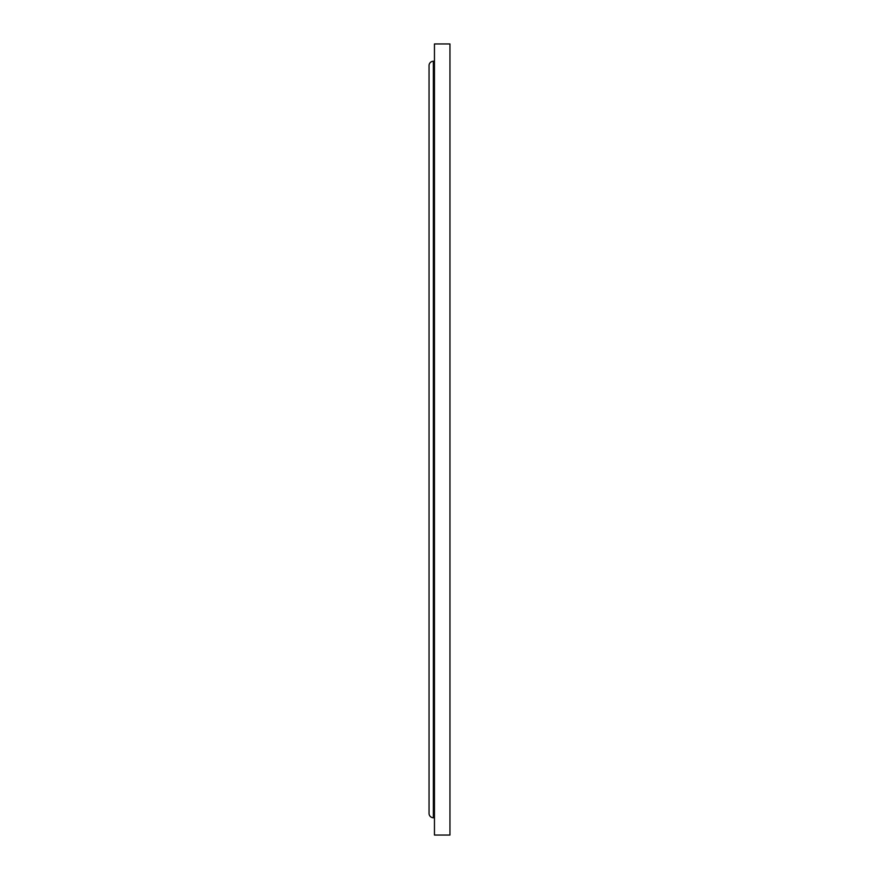 <?xml version="1.0" encoding="UTF-8"?>
<svg xmlns="http://www.w3.org/2000/svg" width="879" height="879" viewBox="0 0 879 879"><rect width="100%" height="100%" fill="white"/><g stroke="black" fill="none" stroke-linecap="round" stroke-linejoin="round"><path stroke-width="1.32" d="M449.96 835.05L449.96 43.95L434.457 43.95L434.457 835.05L449.96 835.05M434.457 60.541A0.725 0.725 0 0 1 433.732 61.255L433.369 61.255A4.329 4.329 0 0 0 429.04 65.584L429.04 813.416A4.329 4.329 0 0 0 433.369 817.745L433.369 61.255M434.457 818.459A0.725 0.725 0 0 0 433.732 817.745L433.369 817.745M433.732 817.745L433.732 61.255"/></g></svg>
